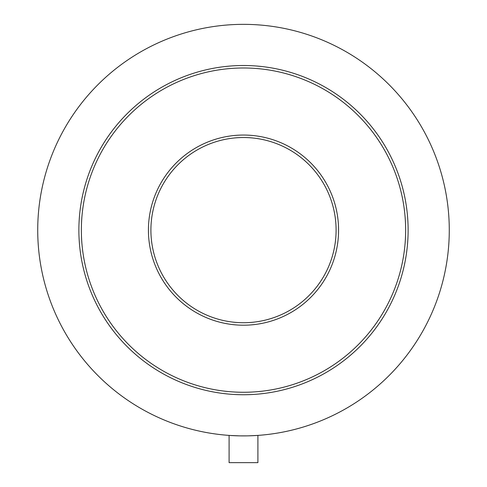 <?xml version="1.0" encoding="UTF-8"?>
<svg xmlns="http://www.w3.org/2000/svg" width="487" height="487" viewBox="0 0 487 487"><rect width="100%" height="100%" fill="white"/><g stroke="black" fill="none" stroke-linecap="round" stroke-linejoin="round"><path stroke-width="0.73" d="M241.162 435.883L241.491 435.889M240.517 435.877L239.482 435.859M237.881 435.822L235.945 435.762M236 435.762L237.924 435.822M239.032 435.853L239.939 435.871M230.108 435.463L229.097 435.396L229.097 462.65L257.903 462.65L257.903 435.396L249.027 435.822M244.084 435.895L244.906 435.895M250.348 435.786L251.073 435.762M253.617 435.652L255.645 435.542M246.325 435.877L240.548 435.877M150.903 230.126A92.597 92.597 0 0 1 243.5 137.529A92.597 92.597 0 0 1 336.097 230.126A92.597 92.597 0 0 1 243.5 322.723A92.597 92.597 0 0 1 150.903 230.126A92.597 92.597 0 0 0 243.5 322.723A92.597 92.597 0 0 0 336.097 230.126M37.724 230.126A205.776 205.776 0 0 1 243.5 24.35A205.776 205.776 0 0 1 449.276 230.126A205.776 205.776 0 0 1 243.5 435.902A205.776 205.776 0 0 1 37.724 230.126M408.118 230.126A164.618 164.618 0 0 1 243.5 394.744A164.618 164.618 0 0 1 78.882 230.126A164.618 164.618 0 0 1 243.5 65.508A164.618 164.618 0 0 1 408.118 230.126M239.391 435.859L230.248 435.469M253.057 435.676L251.115 435.755M249.277 435.816L248.005 435.853M246.812 435.871L243.5 435.902M405.641 230.126A162.141 162.141 0 0 1 243.5 392.266A162.141 162.141 0 0 1 81.359 230.126A162.141 162.141 0 0 1 243.5 67.985A162.141 162.141 0 0 1 405.641 230.126M338.575 230.126A95.075 95.075 0 0 1 243.5 325.2A95.075 95.075 0 0 1 148.425 230.126A95.075 95.075 0 0 1 243.5 135.051A95.075 95.075 0 0 1 338.575 230.126"/></g></svg>
